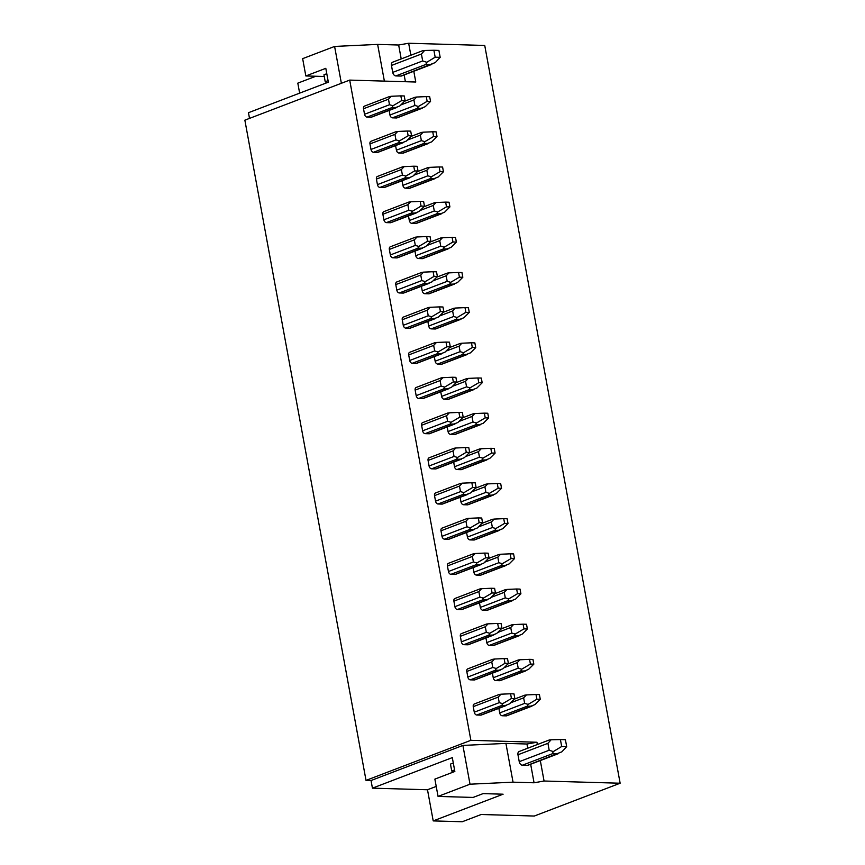 <?xml version="1.0" encoding="UTF-8"?>
<svg xmlns="http://www.w3.org/2000/svg" width="865" height="865" viewBox="0 0 865 865"><rect width="100%" height="100%" fill="white"/><g stroke="black" fill="none" stroke-linecap="round" stroke-linejoin="round"><path stroke-width="1.3" d="M453.303 763.006L450.46 764.098L451.735 771.018L454.568 769.937M326.786 73.709L323.953 74.79L325.218 81.721L328.062 80.629M451.735 771.018L453.444 772.013M436.22 786.415L427.494 789.756L372.437 788.156L452.309 757.621L454.849 771.472L434.879 779.106L438.058 796.416L473.101 797.433L483.081 793.616L503.106 794.2L433.214 820.907L462.245 821.75L481.21 814.495L534.278 816.041L620.14 783.225L544.063 781.019L534.062 782.782L530.667 764.249M315.844 76.25L297.809 83.137L299.636 93.139M427.494 789.756L433.214 820.907M249.509 118.386L248.46 112.699L328.343 82.175L325.802 68.324L305.832 75.958L302.653 58.647L334.604 46.44L341.372 83.289M372.437 788.156L371.031 780.533L462.894 745.425L470.009 784.198L438.058 796.416M324.267 76.488L305.832 75.958M325.218 81.721L326.938 82.705M334.604 46.44L377.637 44.407L398.657 45.012L408.658 43.25L484.735 45.456L620.14 783.225M377.637 44.407L384.374 81.105M527.715 748.225L526.947 744.008L505.917 743.392L513.042 782.165L534.062 782.782M549.794 739.921L551.135 739.77L547.923 743.316L517.962 754.767A3.59 2.4 -110.9 0 1 519.184 751.48L549.502 739.889M517.962 754.767L519.238 761.687A3.59 2.4 -110.9 0 0 522.374 765.222L527.38 765.363A3.59 2.4 -110.9 0 0 528.028 765.255L558.066 753.783M398.657 45.012L401.209 58.917M404.15 74.952L405.393 81.721M423.277 50.624L424.618 50.473L421.406 54.019L391.456 65.459L392.732 72.39A3.59 2.4 -110.9 0 0 395.867 75.925L400.873 76.066A3.59 2.4 -110.9 0 0 401.522 75.958L431.559 64.475M391.456 65.459A3.59 2.4 -110.9 0 1 392.678 62.183L422.996 50.592M513.042 782.165L470.009 784.198M462.894 745.425L505.917 743.392M526.947 744.008L536.949 742.246L537.36 744.538M540.311 760.562L544.063 781.019M413.794 71.265L415.773 82.024L349.698 80.099L244.86 120.17L366.025 780.392L371.031 780.533M366.025 780.392L470.874 740.321L536.949 742.246M349.698 80.099L470.874 740.321M408.658 43.25L410.853 55.23M389.12 110.428L389.964 115.013A2.876 1.925 -110.9 0 0 392.472 117.845L396.473 117.964A2.876 1.925 -110.9 0 0 396.992 117.878L422.001 108.32M396.43 131.664L397.705 131.458L394.937 134.367L369.971 143.914A2.876 1.925 -110.9 0 1 370.944 141.287L396.192 131.631M369.971 143.914L370.988 149.45A2.876 1.925 -110.9 0 0 373.496 152.272L377.508 152.391A2.876 1.925 -110.9 0 0 378.016 152.305L403.025 142.747M395.575 145.601L396.419 150.186A2.876 1.925 -110.9 0 0 398.927 153.019L402.928 153.127A2.876 1.925 -110.9 0 0 403.447 153.04L428.456 143.493M402.885 166.826L404.16 166.631L401.392 169.54L376.426 179.077A2.876 1.925 -110.9 0 1 377.4 176.46L402.679 166.794M376.426 179.077L377.443 184.623A2.876 1.925 -110.9 0 0 379.951 187.446L383.963 187.564A2.876 1.925 -110.9 0 0 384.471 187.478L409.48 177.92M402.03 180.774L402.874 185.359A2.876 1.925 -110.9 0 0 405.382 188.181L409.383 188.3A2.876 1.925 -110.9 0 0 409.902 188.213L434.911 178.666M409.34 201.999L410.615 201.804L407.848 204.713L382.881 214.25A2.876 1.925 -110.9 0 1 383.855 211.622L409.102 201.978M382.881 214.25L383.898 219.786A2.876 1.925 -110.9 0 0 386.406 222.619L390.418 222.738A2.876 1.925 -110.9 0 0 390.926 222.651L415.935 213.093M408.485 215.936L409.329 220.532A2.876 1.925 -110.9 0 0 411.837 223.354L415.838 223.473A2.876 1.925 -110.9 0 0 416.357 223.386L441.366 213.828M415.795 237.172L417.071 236.967L414.303 239.886L389.337 249.423A2.876 1.925 -110.9 0 1 390.31 246.795L415.557 237.151M389.337 249.423L390.353 254.959A2.876 1.925 -110.9 0 0 392.861 257.792L396.873 257.911A2.876 1.925 -110.9 0 0 397.381 257.824L422.39 248.266M414.94 251.11L415.784 255.705A2.876 1.925 -110.9 0 0 418.292 258.527L422.293 258.646A2.876 1.925 -110.9 0 0 422.812 258.559L447.821 249.001M422.25 272.345L423.526 272.14L420.758 275.059L395.792 284.596A2.876 1.925 -110.9 0 1 396.765 281.968L422.012 272.324M395.792 284.596L396.808 290.132A2.876 1.925 -110.9 0 0 399.316 292.965L403.328 293.073A2.876 1.925 -110.9 0 0 403.836 292.986L428.845 283.439M421.396 286.283L422.239 290.867A2.876 1.925 -110.9 0 0 424.747 293.7L428.748 293.819A2.876 1.925 -110.9 0 0 429.267 293.732L454.276 284.174M428.705 307.518L429.981 307.313L427.213 310.221L402.247 319.769A2.876 1.925 -110.9 0 1 403.22 317.141L428.499 307.486M402.247 319.769L403.263 325.305A2.876 1.925 -110.9 0 0 405.772 328.127L409.783 328.246A2.876 1.925 -110.9 0 0 410.291 328.159L435.3 318.612M427.851 321.456L428.694 326.04A2.876 1.925 -110.9 0 0 431.203 328.873L435.203 328.992A2.876 1.925 -110.9 0 0 435.722 328.905L460.731 319.347M435.16 342.681L436.436 342.486L433.668 345.394L408.702 354.942A2.876 1.925 -110.9 0 1 409.675 352.315L434.954 342.648M408.702 354.942L409.718 360.478A2.876 1.925 -110.9 0 0 412.227 363.3L416.238 363.419A2.876 1.925 -110.9 0 0 416.746 363.332L441.756 353.774M434.306 356.629L435.149 361.213A2.876 1.925 -110.9 0 0 437.658 364.046L441.658 364.154A2.876 1.925 -110.9 0 0 442.177 364.068L467.187 354.52M441.615 377.854L442.891 377.659L440.123 380.568L415.157 390.104A2.876 1.925 -110.9 0 1 416.13 387.488L441.377 377.832M415.157 390.104L416.173 395.651A2.876 1.925 -110.9 0 0 418.682 398.473L422.693 398.592A2.876 1.925 -110.9 0 0 423.201 398.506L448.211 388.947M440.761 391.802L441.604 396.386A2.876 1.925 -110.9 0 0 444.113 399.208L448.113 399.327A2.876 1.925 -110.9 0 0 448.632 399.241L473.642 389.693M448.07 413.027L449.346 412.821L446.578 415.741L421.612 425.277A2.876 1.925 -110.9 0 1 422.585 422.65L447.865 412.994M421.612 425.277L422.628 430.813A2.876 1.925 -110.9 0 0 425.137 433.646L429.148 433.765A2.876 1.925 -110.9 0 0 429.656 433.679L454.666 424.12M447.216 426.964L448.059 431.559A2.876 1.925 -110.9 0 0 450.568 434.381L454.568 434.5A2.876 1.925 -110.9 0 0 455.087 434.414L480.097 424.856M454.525 448.2L455.801 447.994L453.033 450.914L428.067 460.45A2.876 1.925 -110.9 0 1 429.04 457.823L454.287 448.178M428.067 460.45L429.083 465.986A2.876 1.925 -110.9 0 0 431.592 468.819L435.603 468.938A2.876 1.925 -110.9 0 0 436.111 468.852L461.121 459.293M453.671 462.137L454.514 466.732A2.876 1.925 -110.9 0 0 457.023 469.554L461.023 469.673A2.876 1.925 -110.9 0 0 461.542 469.587L486.552 460.029M460.98 483.373L462.256 483.167L459.488 486.087L434.522 495.623A2.876 1.925 -110.9 0 1 435.495 492.996L460.742 483.351M434.522 495.623L435.538 501.159A2.876 1.925 -110.9 0 0 438.047 503.992L442.058 504.1A2.876 1.925 -110.9 0 0 442.566 504.014L467.576 494.466M460.126 497.31L460.969 501.895A2.876 1.925 -110.9 0 0 463.478 504.728L467.478 504.846A2.876 1.925 -110.9 0 0 467.997 504.76L493.007 495.202M467.435 518.546L468.711 518.34L465.943 521.249L440.977 530.796A2.876 1.925 -110.9 0 1 441.95 528.169L467.23 518.503M440.977 530.796L441.993 536.332A2.876 1.925 -110.9 0 0 444.502 539.154L448.513 539.273A2.876 1.925 -110.9 0 0 449.022 539.187L474.031 529.639M466.581 532.483L467.424 537.068A2.876 1.925 -110.9 0 0 469.933 539.901L473.934 540.009A2.876 1.925 -110.9 0 0 474.453 539.933L499.462 530.375M473.89 553.708L475.166 553.514L472.398 556.422L447.432 565.959A2.876 1.925 -110.9 0 1 448.405 563.342L473.652 553.687M447.432 565.959L448.448 571.505A2.876 1.925 -110.9 0 0 450.957 574.328L454.968 574.447A2.876 1.925 -110.9 0 0 455.477 574.36L480.486 564.802M473.036 567.656L473.879 572.241A2.876 1.925 -110.9 0 0 476.388 575.074L480.389 575.182A2.876 1.925 -110.9 0 0 480.908 575.095L505.917 565.548M480.345 588.881L481.621 588.687L478.853 591.595L453.887 601.132A2.876 1.925 -110.9 0 1 454.86 598.504L480.14 588.849M453.887 601.132L454.904 606.679A2.876 1.925 -110.9 0 0 457.412 609.501L461.423 609.62A2.876 1.925 -110.9 0 0 461.932 609.533L486.941 599.975M479.491 602.818L480.335 607.414A2.876 1.925 -110.9 0 0 482.843 610.236L486.844 610.355A2.876 1.925 -110.9 0 0 487.363 610.268L512.372 600.71M486.8 624.054L488.076 623.849L485.308 626.768L460.342 636.305A2.876 1.925 -110.9 0 1 461.315 633.677L486.562 624.033M460.342 636.305L461.359 641.841A2.876 1.925 -110.9 0 0 463.867 644.674L467.879 644.793A2.876 1.925 -110.9 0 0 468.387 644.706L493.396 635.148M485.946 637.992L486.79 642.587A2.876 1.925 -110.9 0 0 489.298 645.409L493.299 645.528A2.876 1.925 -110.9 0 0 493.818 645.441L518.827 635.883M493.255 659.227L494.531 659.022L491.763 661.941L466.797 671.478A2.876 1.925 -110.9 0 1 467.77 668.85L493.018 659.206M466.797 671.478L467.814 677.014A2.876 1.925 -110.9 0 0 470.322 679.847L474.334 679.955A2.876 1.925 -110.9 0 0 474.842 679.879L499.851 670.321M492.401 673.165L493.245 677.76A2.876 1.925 -110.9 0 0 495.753 680.582L499.754 680.701A2.876 1.925 -110.9 0 0 500.273 680.614L525.282 671.056M499.711 694.4L500.986 694.195L498.218 697.104L473.252 706.651A2.876 1.925 -110.9 0 1 474.225 704.024L499.505 694.357M473.252 706.651L474.269 712.187A2.876 1.925 -110.9 0 0 476.777 715.02L480.789 715.128A2.876 1.925 -110.9 0 0 481.297 715.041L506.306 705.494M498.856 708.338L499.7 712.922A2.876 1.925 -110.9 0 0 502.208 715.755L506.209 715.874A2.876 1.925 -110.9 0 0 506.728 715.788L531.737 706.229M389.974 96.491L391.25 96.285L388.482 99.194L363.516 108.741A2.876 1.925 -110.9 0 1 364.489 106.114L389.737 96.469M363.516 108.741L364.533 114.277A2.876 1.925 -110.9 0 0 367.041 117.099L371.053 117.218A2.876 1.925 -110.9 0 0 371.561 117.132L396.57 107.584M404.247 95.961L400.841 95.864L401.706 100.578L405.112 100.675L404.247 95.961M391.25 96.285L400.841 95.864M388.482 99.194L389.499 104.741L392.98 105.735L392.007 107.563L396.84 107.476M371.053 117.218L399.825 105.941L405.112 100.675M392.98 105.735L401.706 100.578M427.137 101.313L430.543 101.41L429.678 96.707L426.272 96.599L427.137 101.313L418.411 106.482L417.438 108.309L422.271 108.222M396.473 117.964L425.245 106.676L430.543 101.41M415.405 97.226L416.681 97.021L413.903 99.94L414.919 105.476L418.411 106.482M415.168 97.204L404.496 101.281M416.681 97.021L426.272 96.599M410.702 131.134L407.296 131.037L408.161 135.74L411.567 135.848L410.702 131.134M397.705 131.458L407.296 131.037M394.937 134.367L395.954 139.914L399.435 140.909L398.462 142.736L403.295 142.649M377.508 152.391L406.28 141.114L411.567 135.848M399.435 140.909L408.161 135.74M433.592 136.486L436.998 136.583L436.133 131.869L432.727 131.772L433.592 136.486L424.866 141.655L423.893 143.471L428.726 143.385M402.928 153.127L431.7 141.849L436.998 136.583M421.861 132.399L423.136 132.194L420.358 135.113L421.374 140.649L424.866 141.655M421.623 132.377L410.951 136.454M423.136 132.194L432.727 131.772M417.157 166.307L413.751 166.21L414.616 170.913L418.022 171.011L417.157 166.307M404.16 166.631L413.751 166.21M401.392 169.54L402.409 175.076L405.89 176.082L404.917 177.909L409.75 177.822M383.963 187.564L412.735 176.287L418.022 171.011M405.89 176.082L414.616 170.913M440.047 171.659L443.453 171.757L442.588 167.042L439.182 166.945L440.047 171.659L431.321 176.817L430.348 178.644L435.182 178.558M409.383 188.3L438.155 177.022L443.453 171.757M428.316 167.572L429.591 167.367L426.813 170.275L427.829 175.822L431.321 176.817M428.078 167.551L417.406 171.627M429.591 167.367L439.182 166.945M423.612 201.48L420.206 201.383L421.071 206.086L424.477 206.184L423.612 201.48M410.615 201.804L420.206 201.383M407.848 204.713L408.864 210.249L412.346 211.255L411.372 213.082L416.206 212.995M390.418 222.738L419.19 211.449L424.477 206.184M412.346 211.255L421.071 206.086M446.502 206.822L449.908 206.919L449.043 202.215L445.637 202.118L446.502 206.822L437.776 211.99L436.803 213.817L441.637 213.731M415.838 223.473L444.61 212.195L449.908 206.919M434.771 202.734L436.046 202.54L433.268 205.448L434.284 210.984L437.776 211.99M434.533 202.713L423.861 206.789M436.046 202.54L445.637 202.118M430.067 236.653L426.661 236.545L427.526 241.259L430.932 241.357L430.067 236.653M417.071 236.967L426.661 236.545M414.303 239.886L415.319 245.422L418.801 246.428L417.827 248.255L422.661 248.169M396.873 257.911L425.645 246.622L430.932 241.357M418.801 246.428L427.526 241.259M452.957 241.995L456.363 242.092L455.498 237.388L452.092 237.291L452.957 241.995L444.232 247.163L443.258 248.99L448.092 248.904M422.293 258.646L451.065 247.358L456.363 242.092M441.226 237.907L442.502 237.713L439.723 240.621L440.739 246.157L444.232 247.163M442.502 237.713L452.092 237.291M436.522 271.815L433.116 271.718L433.981 276.432L437.387 276.53L436.522 271.815M423.526 272.14L433.116 271.718M420.758 275.059L421.774 280.595L425.256 281.601L424.282 283.417L429.116 283.331M403.328 293.073L432.1 281.795L437.387 276.53M425.256 281.601L433.981 276.432M459.412 277.168L462.818 277.265L461.953 272.562L458.547 272.464L459.412 277.168L450.687 282.336L449.714 284.163L454.547 284.077M428.748 293.819L457.52 282.531L462.818 277.265M447.681 273.081L448.957 272.875L446.178 275.794L447.194 281.33L450.687 282.336M447.443 273.059L436.771 277.135M448.957 272.875L458.547 272.464M442.977 306.989L439.571 306.891L440.436 311.605L443.842 311.703L442.977 306.989M429.981 307.313L439.571 306.891M427.213 310.221L428.229 315.768L431.711 316.763L430.738 318.59L435.571 318.504M409.783 328.246L438.555 316.968L443.842 311.703M431.711 316.763L440.436 311.605M465.867 312.341L469.273 312.438L468.408 307.735L465.002 307.626L465.867 312.341L457.142 317.509L456.169 319.326L461.002 319.239M435.203 328.992L463.975 317.704L469.273 312.438M454.136 308.254L455.412 308.048L452.633 310.968L453.649 316.504L457.142 317.509M453.898 308.232L443.226 312.308M455.412 308.048L465.002 307.626M449.432 342.162L446.026 342.064L446.891 346.768L450.297 346.865L449.432 342.162M436.436 342.486L446.026 342.064M433.668 345.394L434.684 350.93L438.166 351.936L437.193 353.763L442.026 353.677M416.238 363.419L445.01 352.142L450.297 346.865M438.166 351.936L446.891 346.768M472.322 347.514L475.728 347.611L474.863 342.897L471.457 342.8L472.322 347.514L463.597 352.682L462.624 354.499L467.457 354.412M441.658 364.154L470.43 352.877L475.728 347.611M460.591 343.427L461.867 343.221L459.088 346.141L460.104 351.677L463.597 352.682M460.353 343.405L449.681 347.481M461.867 343.221L471.457 342.8M455.887 377.335L452.482 377.237L453.346 381.941L456.752 382.038L455.887 377.335M442.891 377.659L452.482 377.237M440.123 380.568L441.139 386.104L444.621 387.109L443.648 388.936L448.481 388.85M422.693 398.592L451.465 387.304L456.752 382.038M444.621 387.109L453.346 381.941M478.778 382.676L482.183 382.784L481.318 378.07L477.913 377.973L478.778 382.676L470.052 387.844L469.079 389.672L473.912 389.585M448.113 399.327L476.885 388.05L482.183 382.784M467.046 378.6L468.322 378.394L465.543 381.303L466.559 386.85L470.052 387.844M466.808 378.578L456.136 382.654M468.322 378.394L477.913 377.973M462.343 412.508L458.937 412.41L459.802 417.114L463.207 417.211L462.343 412.508M449.346 412.821L458.937 412.41M446.578 415.741L447.594 421.277L451.076 422.282L450.103 424.11L454.936 424.023M429.148 433.765L457.92 422.477L463.207 417.211M451.076 422.282L459.802 417.114M485.233 417.849L488.639 417.946L487.774 413.243L484.368 413.146L485.233 417.849L476.507 423.017L475.534 424.845L480.367 424.758M454.568 434.5L483.34 423.223L488.639 417.946M473.501 413.762L474.777 413.567L471.998 416.476L473.014 422.012L476.507 423.017M473.263 413.74L462.591 417.817M474.777 413.567L484.368 413.146M468.798 447.681L465.392 447.573L466.257 452.287L469.663 452.384L468.798 447.681M455.801 447.994L465.392 447.573M453.033 450.914L454.049 456.45L457.531 457.455L456.558 459.272L461.391 459.185M435.603 468.938L464.375 457.65L469.663 452.384M457.531 457.455L466.257 452.287M491.688 453.022L495.094 453.119L494.229 448.416L490.823 448.319L491.688 453.022L482.962 458.19L481.989 460.018L486.822 459.931M461.023 469.673L489.795 458.385L495.094 453.119M479.956 448.935L481.232 448.74L478.453 451.649L479.47 457.185L482.962 458.19M479.718 448.913L469.046 452.99M481.232 448.74L490.823 448.319M475.253 482.843L471.847 482.746L472.712 487.46L476.118 487.557L475.253 482.843M462.256 483.167L471.847 482.746M459.488 486.087L460.504 491.623L463.986 492.628L463.013 494.445L467.846 494.358M442.058 504.1L470.83 492.823L476.118 487.557M463.986 492.628L472.712 487.46M498.143 488.195L501.549 488.293L500.684 483.589L497.278 483.492L498.143 488.195L489.417 493.364L488.444 495.191L493.277 495.104M467.478 504.846L496.25 493.558L501.549 488.293M486.411 484.108L487.687 483.903L484.908 486.822L485.925 492.358L489.417 493.364M486.173 484.086L475.501 488.163M487.687 483.903L497.278 483.492M481.708 518.016L478.302 517.919L479.167 522.622L482.573 522.73L481.708 518.016M468.711 518.34L478.302 517.919M465.943 521.249L466.959 526.796L470.441 527.791L469.468 529.618L474.301 529.531M448.513 539.273L477.285 527.996L482.573 522.73M470.441 527.791L479.167 522.622M504.598 523.368L508.004 523.466L507.139 518.762L503.733 518.654L504.598 523.368L495.872 528.537L494.899 530.353L499.732 530.267M473.934 540.009L502.706 528.731L508.004 523.466M492.866 519.281L494.142 519.076L491.363 521.995L492.38 527.531L495.872 528.537M492.628 519.26L481.956 523.336M494.142 519.076L503.733 518.654M488.163 553.189L484.757 553.092L485.622 557.795L489.028 557.893L488.163 553.189M475.166 553.514L484.757 553.092M472.398 556.422L473.414 561.958L476.896 562.964L475.923 564.791L480.756 564.704M454.968 574.447L483.74 563.169L489.028 557.893M476.896 562.964L485.622 557.795M511.053 558.541L514.459 558.639L513.594 553.924L510.188 553.827L511.053 558.541L502.327 563.71L501.354 565.526L506.187 565.44M480.389 575.182L509.161 563.904L514.459 558.639M499.321 554.454L500.597 554.249L497.818 557.157L498.835 562.704L502.327 563.71M499.083 554.433L488.411 558.509M500.597 554.249L510.188 553.827M494.618 588.362L491.212 588.265L492.077 592.968L495.483 593.066L494.618 588.362M481.621 588.687L491.212 588.265M478.853 591.595L479.87 597.131L483.351 598.137L482.378 599.964L487.211 599.877M461.423 609.62L490.196 598.331L495.483 593.066M483.351 598.137L492.077 592.968M517.508 593.704L520.914 593.812L520.049 589.097L516.643 589L517.508 593.704L508.782 598.872L507.809 600.699L512.642 600.613M486.844 610.355L515.616 599.077L520.914 593.812M505.776 589.627L507.052 589.422L504.273 592.33L505.29 597.877L508.782 598.872M505.538 589.606L494.867 593.682M507.052 589.422L516.643 589M501.073 623.535L497.667 623.438L498.532 628.141L501.938 628.239L501.073 623.535M488.076 623.849L497.667 623.438M485.308 626.768L486.325 632.304L489.806 633.31L488.833 635.137L493.666 635.051M467.879 644.793L496.651 633.504L501.938 628.239M489.806 633.31L498.532 628.141M523.963 628.877L527.369 628.974L526.504 624.271L523.098 624.173L523.963 628.877L515.237 634.045L514.264 635.872L519.097 635.786M493.299 645.528L522.071 634.25L527.369 628.974M512.231 624.79L513.507 624.595L510.728 627.503L511.745 633.039L515.237 634.045M511.993 624.768L501.322 628.844M513.507 624.595L523.098 624.173M507.528 658.698L504.122 658.6L504.987 663.314L508.393 663.412L507.528 658.698M494.531 659.022L504.122 658.6M491.763 661.941L492.78 667.477L496.261 668.483L495.288 670.299L500.121 670.213M474.334 679.955L503.106 668.677L508.393 663.412M496.261 668.483L504.987 663.314M530.418 664.05L533.824 664.147L532.959 659.444L529.553 659.346L530.418 664.05L521.692 669.218L520.719 671.045L525.552 670.959M499.754 680.701L528.526 669.413L533.824 664.147M518.686 659.963L519.962 659.768L517.183 662.677L518.2 668.212L521.692 669.218M518.449 659.941L507.777 664.017M519.962 659.768L529.553 659.346M513.983 693.871L510.577 693.773L511.442 698.488L514.848 698.585L513.983 693.871M500.986 694.195L510.577 693.773M498.218 697.104L499.235 702.65L502.716 703.656L501.743 705.472L506.576 705.386M480.789 715.128L509.561 703.851L514.848 698.585M502.716 703.656L511.442 698.488M536.873 699.223L540.279 699.32L539.414 694.617L536.008 694.509L536.873 699.223L528.147 704.391L527.174 706.218L532.007 706.132M506.209 715.874L534.981 704.586L540.279 699.32M525.142 695.136L526.417 694.93L523.639 697.85L524.655 703.386L528.147 704.391M524.904 695.114L514.232 699.19M526.417 694.93L536.008 694.509M547.923 743.316L549.189 750.236L553.297 751.588L552.335 753.772L558.347 753.674M527.38 765.363L561.839 751.836L566.683 746.636L565.418 739.716L560.412 739.575L561.677 746.495L566.683 746.636M551.135 739.77L560.412 739.575M553.297 751.588L561.677 746.495M435.171 57.198L440.177 57.339L438.901 50.419L433.895 50.267L435.171 57.198L426.791 62.291L425.818 64.475L431.83 64.378M400.873 76.066L435.333 62.54L440.177 57.339M421.406 54.019L422.682 60.939L426.791 62.291M424.618 50.473L433.895 50.267M392.007 107.563L367.041 117.099M389.499 104.741L364.533 114.277M417.438 108.309L392.472 117.845M414.919 105.476L389.964 115.013M413.903 99.94L400.83 104.935M398.462 142.736L373.496 152.272M395.954 139.914L370.988 149.45M423.893 143.471L398.927 153.019M421.374 140.649L396.419 150.186M420.358 135.113L407.285 140.108M404.917 177.909L379.951 187.446M402.409 175.076L377.443 184.623M430.348 178.644L405.382 188.181M427.829 175.822L402.874 185.359M426.813 170.275L413.74 175.281M411.372 213.082L386.406 222.619M408.864 210.249L383.898 219.786M436.803 213.817L411.837 223.354M434.284 210.984L409.329 220.532M433.268 205.448L420.195 210.454M417.827 248.255L392.861 257.792M415.319 245.422L390.353 254.959M443.258 248.99L418.292 258.527M440.739 246.157L415.784 255.705M439.723 240.621L426.65 245.617M424.282 283.417L399.316 292.965M421.774 280.595L396.808 290.132M449.714 284.163L424.747 293.7M447.194 281.33L422.239 290.867M446.178 275.794L433.106 280.79M430.738 318.59L405.772 328.127M428.229 315.768L403.263 325.305M456.169 319.326L431.203 328.873M453.649 316.504L428.694 326.04M452.633 310.968L439.561 315.963M437.193 353.763L412.227 363.3M434.684 350.93L409.718 360.478M462.624 354.499L437.658 364.046M460.104 351.677L435.149 361.213M459.088 346.141L446.016 351.136M443.648 388.936L418.682 398.473M441.139 386.104L416.173 395.651M469.079 389.672L444.113 399.208M466.559 386.85L441.604 396.386M465.543 381.303L452.471 386.309M450.103 424.11L425.137 433.646M447.594 421.277L422.628 430.813M475.534 424.845L450.568 434.381M473.014 422.012L448.059 431.559M471.998 416.476L458.926 421.471M456.558 459.272L431.592 468.819M454.049 456.45L429.083 465.986M481.989 460.018L457.023 469.554M479.47 457.185L454.514 466.732M478.453 451.649L465.381 456.644M463.013 494.445L438.047 503.992M460.504 491.623L435.538 501.159M488.444 495.191L463.478 504.728M485.925 492.358L460.969 501.895M484.908 486.822L471.836 491.817M469.468 529.618L444.502 539.154M466.959 526.796L441.993 536.332M494.899 530.353L469.933 539.901M492.38 527.531L467.424 537.068M491.363 521.995L478.291 526.99M475.923 564.791L450.957 574.328M473.414 561.958L448.448 571.505M501.354 565.526L476.388 575.074M498.835 562.704L473.879 572.241M497.818 557.157L484.746 562.163M482.378 599.964L457.412 609.501M479.87 597.131L454.904 606.679M507.809 600.699L482.843 610.236M505.29 597.877L480.335 607.414M504.273 592.33L491.201 597.337M488.833 635.137L463.867 644.674M486.325 632.304L461.359 641.841M514.264 635.872L489.298 645.409M511.745 633.039L486.79 642.587M510.728 627.503L497.656 632.499M495.288 670.299L470.322 679.847M492.78 667.477L467.814 677.014M520.719 671.045L495.753 680.582M518.2 668.212L493.245 677.76M517.183 662.677L504.111 667.672M501.743 705.472L476.777 715.02M499.235 702.65L474.269 712.187M527.174 706.218L502.208 715.755M524.655 703.386L499.7 712.922M523.639 697.85L510.566 702.845M552.335 753.772L522.374 765.222M549.189 750.236L519.238 761.687M425.818 64.475L395.867 75.925M422.682 60.939L392.732 72.39M441.02 237.875L430.316 241.962"/></g></svg>
